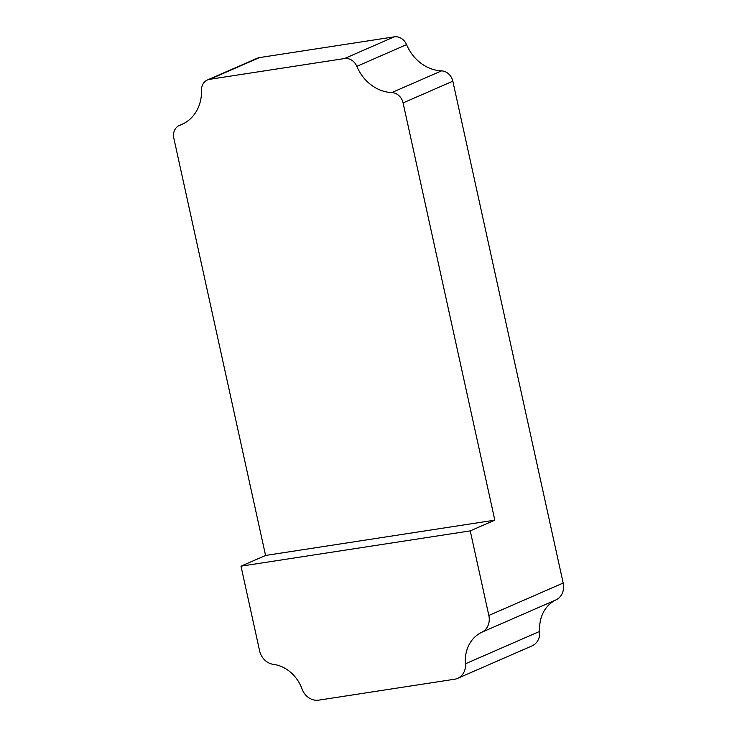 <?xml version="1.0" encoding="UTF-8"?>
<svg xmlns="http://www.w3.org/2000/svg" width="737" height="737" viewBox="0 0 737 737"><rect width="100%" height="100%" fill="white"/><g stroke="black" fill="none" stroke-linecap="round" stroke-linejoin="round"><path stroke-width="1.11" d="M391.789 92.576A40.581 35.063 -113.6 0 1 356.819 66.348A12.207 10.548 -113.6 0 0 344.483 58.555L209.732 79.301A12.207 10.548 -113.6 0 0 207.456 79.955A12.207 10.548 -113.6 0 0 201.514 90.255A40.581 35.063 -113.6 0 1 181.753 124.479A40.581 35.063 -113.6 0 1 179.994 125.179A12.207 10.548 -113.6 0 0 179.46 125.391A12.207 10.548 -113.6 0 0 173.831 138.206L265.569 555.449L494.822 520.156L403.084 102.913A12.207 10.548 -113.6 0 0 391.789 92.576L441.537 70.872A12.207 10.548 -113.6 0 1 452.831 81.199L563.169 583.041A16.168 13.966 -113.6 0 1 556.076 599.844A35.394 30.576 -113.6 0 0 539.76 631.36A16.168 13.966 -113.6 0 1 531.939 645.934L457.613 678.362A16.168 13.966 -113.6 0 0 465.434 663.788L539.76 631.36M465.434 663.788A35.394 30.576 -113.6 0 1 481.749 632.272A16.168 13.966 -113.6 0 0 488.843 615.469L470.243 530.88L240.99 566.173L259.59 650.762A16.168 13.966 -113.6 0 0 273.363 664.35A35.394 30.576 -113.6 0 1 302.023 688.948A16.168 13.966 -113.6 0 0 318.716 700.15L454.6 679.228A16.168 13.966 -113.6 0 0 457.613 678.362M470.243 530.88L494.822 520.156M356.819 66.348L406.575 44.635A40.581 35.063 -113.6 0 0 441.537 70.872M406.575 44.635A12.207 10.548 -113.6 0 0 394.231 36.85L259.479 57.597A12.207 10.548 -113.6 0 0 257.204 58.251L207.456 79.955M240.99 566.173L265.569 555.449M481.749 632.272L556.076 599.844M488.843 615.469L563.169 583.041M403.084 102.913L452.831 81.199M344.483 58.555L394.231 36.85M209.732 79.301L259.479 57.597M179.994 125.179L183.467 123.669M179.46 125.391L183.706 123.54"/></g></svg>
